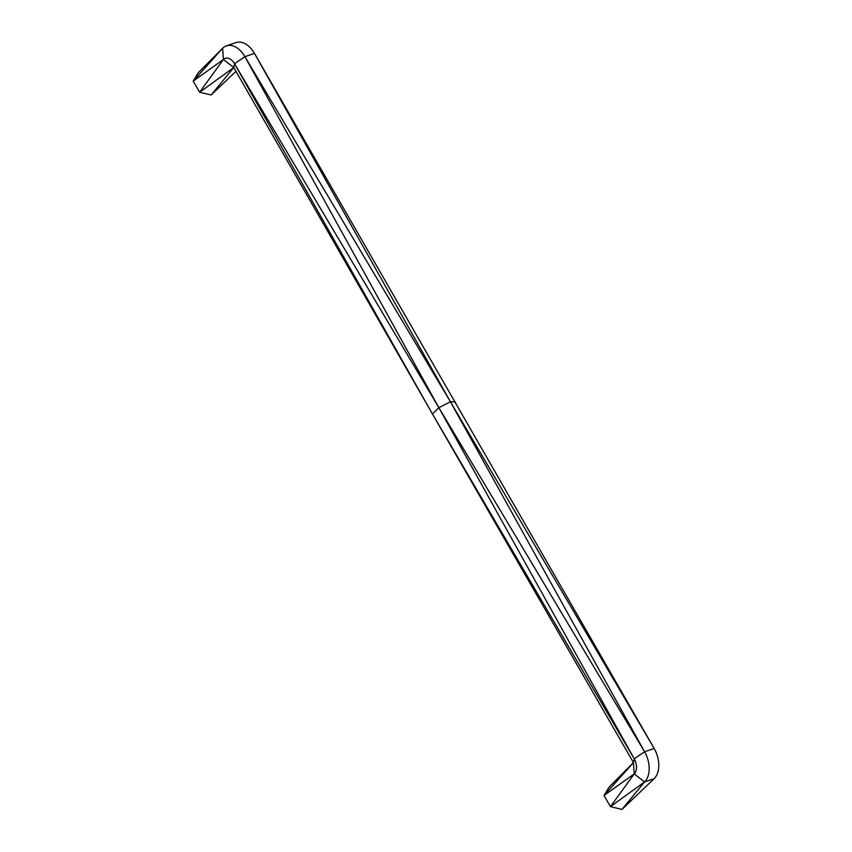 <?xml version="1.0" encoding="UTF-8"?>
<svg xmlns="http://www.w3.org/2000/svg" width="852" height="852" viewBox="0 0 852 852"><rect width="100%" height="100%" fill="white"/><g stroke="black" fill="none" stroke-linecap="round" stroke-linejoin="round"><path stroke-width="1.28" d="M226.398 45.87A22.887 14.676 -108.8 0 1 244.897 56.669L438.876 407.703L234.534 63.74L244.897 56.669L450.399 401.739L254.492 53.399A22.887 14.676 -108.8 0 0 235.993 42.6L226.398 45.87A22.887 14.676 -108.8 0 0 222.649 48.202L223.405 59.502L199.634 92.24L233.767 67.532L211.158 94.987L199.634 92.24L193.223 81.078L223.405 59.502A11.449 7.338 -108.8 0 1 234.534 63.74L432.443 413.976L233.767 67.532L223.405 59.502M198.324 72.665L222.649 48.202L193.223 81.078L198.324 72.665M235.951 71.344L211.158 94.987M244.897 56.669L254.492 53.399L654.176 748.482A22.887 14.676 71.2 0 1 654.166 778.675L644.57 781.944L610.437 806.652L621.96 809.4L654.166 778.675M633.451 762.604L634.218 758.812L644.581 751.741L450.399 401.739L654.176 748.482L644.581 751.741L438.876 407.703L634.218 758.812L432.443 413.976L633.451 762.604L609.127 787.078L604.025 795.48L633.451 762.604L634.207 773.914L604.025 795.48L610.437 806.652L634.207 773.914L644.57 781.944L621.96 809.4M634.218 758.812A11.449 7.338 71.2 0 1 634.207 773.914M644.581 751.741A22.887 14.676 71.2 0 1 644.57 781.944M233.767 67.532L234.534 63.74M455.5 402.037L450.399 401.739L438.876 407.703L432.443 413.976"/></g></svg>
